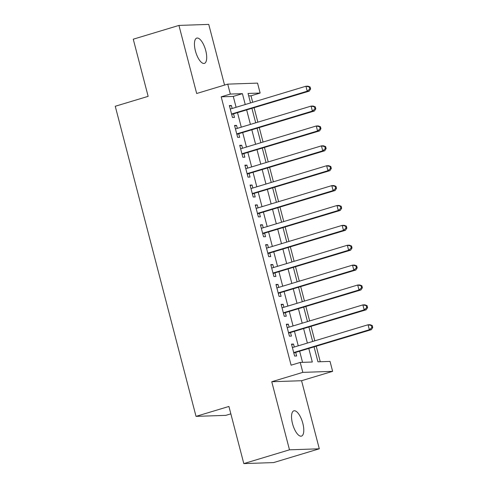 <?xml version="1.0" encoding="UTF-8"?>
<svg xmlns="http://www.w3.org/2000/svg" width="488" height="488" viewBox="0 0 488 488"><rect width="100%" height="100%" fill="white"/><g stroke="black" fill="none" stroke-linecap="round" stroke-linejoin="round"><path stroke-width="0.73" d="M302.816 423.297A13.2 5.014 73.2 0 0 293.849 410.829A13.2 5.014 73.2 0 0 292.507 423.645A13.2 5.014 73.2 0 0 301.474 436.113A13.2 5.014 73.2 0 0 302.816 423.297M205.735 50.575A13.2 5.014 73.2 0 0 196.762 38.107A13.2 5.014 73.2 0 0 195.42 50.923A13.2 5.014 73.2 0 0 204.387 63.391A13.2 5.014 73.2 0 0 205.735 50.575M314.083 346.95L317.956 361.821L330.04 361.413L332.627 371.35L302.822 372.368L300.23 362.425L312.314 362.017L308.806 348.542M301.566 380.719L271.755 381.738L289.488 449.82L243.811 463.6L273.615 462.581L319.298 448.801L301.566 380.719L332.627 371.35M230.848 413.842L225.84 415.355L196.03 416.374L115.253 106.268L148.145 96.343L133.261 39.199L178.944 25.419L196.676 93.501L227.737 84.131L257.548 83.112L260.135 93.056L248.05 93.464L250.521 102.944M224.559 85.089L208.748 24.4L178.944 25.419M252.686 102.285L251.003 95.807L260.135 93.056M320.268 361.742L316.248 346.297M314.821 340.825L311.07 326.417M309.642 320.951L305.891 306.543M304.469 301.072L300.712 286.663M299.29 281.192L295.533 266.784M294.111 261.312L290.36 246.904M288.933 241.438L285.181 227.03M283.754 221.558L280.002 207.15M278.575 201.678L274.823 187.27M273.402 181.798L269.644 167.39M268.223 161.924L264.466 147.516M263.044 142.045L259.293 127.636M257.865 122.165L254.114 107.757M289.488 449.82L319.298 448.801M294.288 347.023L293.514 344.046L291.501 344.113L294.606 356.039L296.619 355.972L295.716 352.495M289.109 327.143L288.335 324.166L286.322 324.233L289.427 336.159L291.44 336.092L290.537 332.615M283.931 307.263L283.156 304.286L281.143 304.353L284.248 316.285L286.261 316.212L285.358 312.735M278.752 287.389L277.977 284.406L275.964 284.48L279.069 296.405L281.088 296.338L280.179 292.855M273.579 267.509L272.798 264.533L270.785 264.6L273.896 276.525L275.909 276.458L275 272.975M268.4 247.629L267.625 244.653L265.606 244.72L268.717 256.645L270.73 256.578L269.821 253.101M263.221 227.75L262.446 224.773L260.433 224.84L263.538 236.771L265.551 236.698L264.642 233.221M258.042 207.876L257.267 204.893L255.254 204.96L258.359 216.892L260.372 216.818L259.47 213.341M252.863 187.996L252.089 185.013L250.076 185.086L253.18 197.012L255.194 196.945L254.291 193.461M247.684 168.116L246.91 165.139L244.897 165.206L248.002 177.132L250.015 177.065L249.112 173.588M242.512 148.236L241.731 145.259L239.718 145.326L242.823 157.252L244.842 157.185L243.933 153.708M237.333 128.362L236.552 125.379L234.539 125.447L237.65 137.378L239.663 137.305L238.754 133.828M251.003 95.807L248.685 95.886M236.107 107.287L233.276 96.41L221.192 96.825L291.092 365.183L300.23 362.425M302.548 362.346L299.669 351.299M298.247 345.827L294.49 331.419M293.068 325.954L289.311 311.539M287.889 306.074L284.138 291.665M282.711 286.194L278.959 271.786M277.532 266.314L273.78 251.906M272.353 246.44L268.601 232.026M267.174 226.56L263.422 212.152M262.001 206.68L258.243 192.272M256.822 186.8L253.065 172.392M251.643 166.92L247.892 152.512M246.464 147.047L242.713 132.638M241.286 127.167L237.534 112.758M232.154 108.482L231.379 105.499L229.36 105.573L232.471 117.498L234.484 117.431L233.575 113.948M271.755 381.738L302.822 372.368M221.192 96.825L230.33 94.068L227.737 84.131M243.811 463.6L228.921 406.449L196.03 416.374M251.942 108.409L255.7 122.817M257.121 128.289L260.879 142.697M262.3 148.169L266.051 162.577M267.479 168.043L271.23 182.457M272.658 187.923L276.409 202.331M277.837 207.803L281.588 222.211M283.016 227.683L286.767 242.091M288.188 247.556L291.946 261.971M293.367 267.436L297.125 281.844M298.546 287.316L302.298 301.724M303.725 307.196L307.477 321.604M308.904 327.07L312.655 341.484M245.244 104.53L242.414 93.659L230.33 94.068M307.379 343.07L303.627 328.662M302.2 323.196L298.449 308.788M297.027 303.316L293.27 288.908M291.848 283.436L288.091 269.028M286.669 263.557L282.918 249.148M281.491 243.683L277.739 229.275M276.312 223.803L272.56 209.395M271.133 203.923L267.381 189.515M265.96 184.043L262.202 169.635M260.781 164.169L257.024 149.761M255.602 144.289L251.851 129.881M250.423 124.409L246.672 110.001M233.276 96.41L242.414 93.659M229.494 106.073L231.379 105.499M234.673 125.947L236.552 125.379M239.846 145.827L241.731 145.259M245.025 165.706L246.91 165.139M250.204 185.586L252.089 185.013M255.383 205.46L257.267 204.893M260.561 225.34L262.446 224.773M265.74 245.22L267.625 244.653M270.919 265.1L272.798 264.533M276.092 284.974L277.977 284.406M281.271 304.854L283.156 304.286M286.45 324.733L288.335 324.166M291.629 344.613L293.514 344.046M231.666 114.406L309.227 91.134L307.214 91.201L231.562 114.021M309.807 88.975L307.214 91.201L305.921 86.23L307.934 86.162L310.094 86.956L309.288 86.986L309.807 88.975L310.612 88.944L310.094 86.956M230.269 109.05L305.921 86.23L309.288 86.986M232.117 114.393A2.062 1.897 -92 0 0 231.709 114.57M309.227 91.134L310.612 88.944M236.845 134.285L314.406 111.008L312.393 111.081L236.741 133.895M314.98 108.848L312.393 111.081L311.094 106.109L313.113 106.042L315.272 106.835L314.467 106.86L314.98 108.848L315.785 108.824L315.272 106.835M235.448 128.93L311.094 106.109L314.467 106.86M237.296 134.267A2.062 1.897 -92 0 0 236.887 134.45M314.406 111.008L315.785 108.824M242.017 154.165L319.585 130.888L317.566 130.955L241.92 153.775M320.159 128.728L317.566 130.955L316.273 125.989L318.286 125.916L320.445 126.715L319.64 126.74L320.159 128.728L320.964 128.704L320.445 126.715M240.627 148.809L316.273 125.989L319.64 126.74M242.469 154.147A2.062 1.897 -92 0 0 242.066 154.33M319.585 130.888L320.964 128.704M247.196 174.045L324.758 150.768L322.745 150.835L247.099 173.655M325.337 148.608L322.745 150.835L321.452 145.863L323.465 145.796L325.624 146.595L324.819 146.62L325.337 148.608L326.143 148.578L325.624 146.595M245.806 168.683L321.452 145.863L324.819 146.62M247.648 174.027A2.062 1.897 -92 0 0 247.239 174.21M324.758 150.768L326.143 148.578M252.375 193.919L329.937 170.648L327.924 170.715L252.278 193.535M330.516 168.488L327.924 170.715L326.631 165.743L328.644 165.676L330.803 166.469L329.998 166.499L330.516 168.488L331.321 168.458L330.803 166.469M250.978 188.563L326.631 165.743L329.998 166.499M252.827 193.907A2.062 1.897 -92 0 0 252.418 194.084M329.937 170.648L331.321 168.458M257.554 213.799L335.116 190.521L333.103 190.594L257.45 213.409M335.695 188.362L333.103 190.594L331.81 185.623L333.822 185.556L335.982 186.349L335.177 186.379L335.695 188.362L336.5 188.338L335.982 186.349M256.157 208.443L331.81 185.623L335.177 186.379M258.006 213.787A2.062 1.897 -92 0 0 257.597 213.964M335.116 190.521L336.5 188.338M262.733 233.679L340.295 210.401L338.282 210.468L262.629 233.288M340.874 208.242L338.282 210.468L336.988 205.503L339.001 205.43L341.161 206.229L340.356 206.253L340.874 208.242L341.679 208.217L341.161 206.229M261.336 228.323L336.988 205.503L340.356 206.253M263.185 233.661A2.062 1.897 -92 0 0 262.776 233.844M340.295 210.401L341.679 208.217M267.912 253.559L345.474 230.281L343.46 230.348L267.808 253.168M346.047 228.122L343.46 230.348L342.161 225.377L344.18 225.31L346.34 226.109L345.535 226.133L346.047 228.122L346.858 228.091L346.34 226.109M266.515 248.197L342.161 225.377L345.535 226.133M268.363 253.54A2.062 1.897 -92 0 0 267.955 253.723M345.474 230.281L346.858 228.091M273.091 273.433L350.652 250.161L348.633 250.228L272.987 273.048M351.226 248.002L348.633 250.228L347.34 245.257L349.353 245.189L351.512 245.982L350.707 246.013L351.226 248.002L352.031 247.971L351.512 245.982M271.694 268.077L347.34 245.257L350.707 246.013M273.536 273.42A2.062 1.897 -92 0 0 273.134 273.597M350.652 250.161L352.031 247.971M278.264 293.312L355.825 270.035L353.812 270.108L278.166 292.922M356.405 267.875L353.812 270.108L352.519 265.136L354.532 265.069L356.691 265.862L355.886 265.893L356.405 267.875L357.21 267.851L356.691 265.862M276.873 287.957L352.519 265.136L355.886 265.893M278.715 293.3A2.062 1.897 -92 0 0 278.306 293.477M355.825 270.035L357.21 267.851M283.443 313.192L361.004 289.915L358.991 289.982L283.345 312.802M361.584 287.755L358.991 289.982L357.698 285.016L359.711 284.943L361.87 285.742L361.065 285.767L361.584 287.755L362.389 287.731L361.87 285.742M282.046 307.837L357.698 285.016L361.065 285.767M283.894 313.174A2.062 1.897 -92 0 0 283.485 313.357M361.004 289.915L362.389 287.731M288.621 333.072L366.183 309.795L364.17 309.862L288.518 332.682M366.762 307.635L364.17 309.862L362.877 304.89L364.89 304.823L367.049 305.622L366.244 305.647L366.762 307.635L367.568 307.605L367.049 305.622M287.225 327.71L362.877 304.89L366.244 305.647M289.073 333.054A2.062 1.897 -92 0 0 288.664 333.237M366.183 309.795L367.568 307.605M293.8 352.946L371.362 329.675L369.349 329.742L293.697 352.562M371.941 327.515L369.349 329.742L368.056 324.77L370.069 324.703L372.228 325.496L371.423 325.526L371.941 327.515L372.747 327.485L372.228 325.496M292.404 347.59L368.056 324.77L371.423 325.526M294.252 352.934A2.062 1.897 -92 0 0 293.843 353.111M371.362 329.675L372.747 327.485"/></g></svg>

